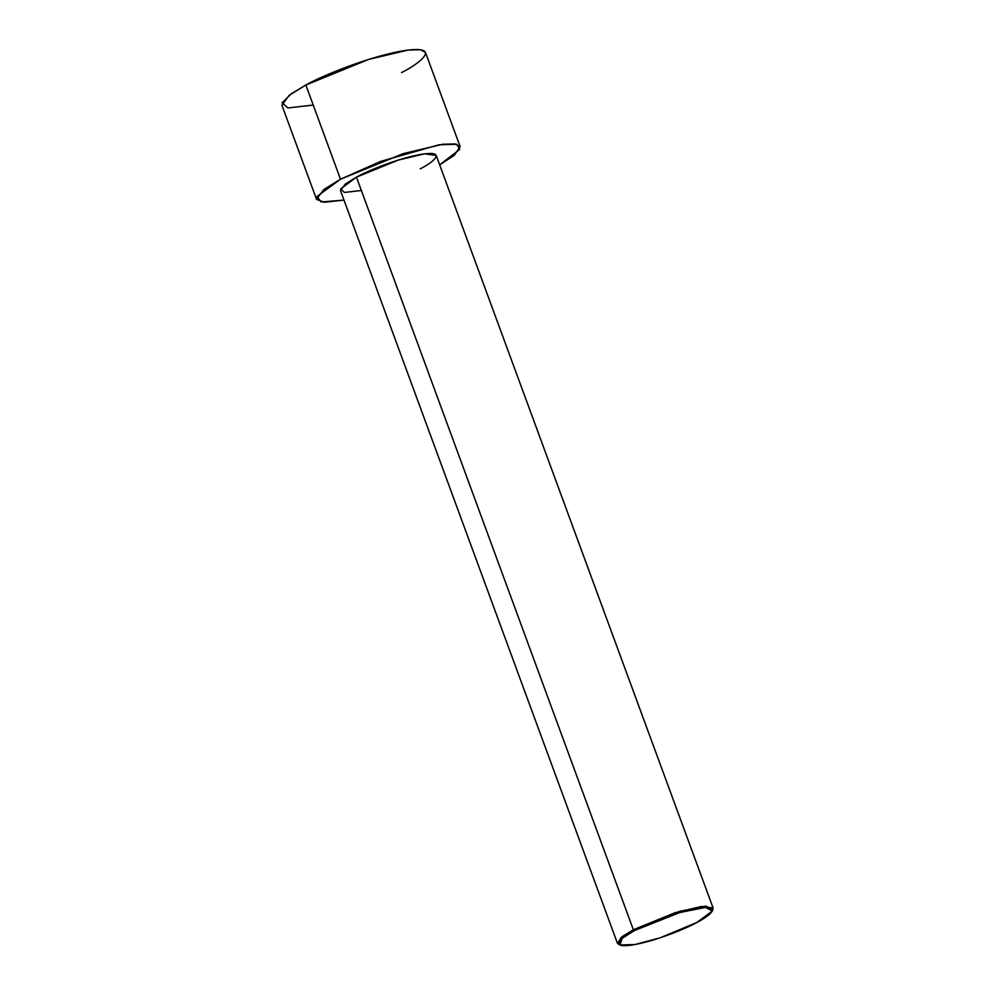 <?xml version="1.0" encoding="UTF-8"?>
<svg xmlns="http://www.w3.org/2000/svg" width="995" height="995" viewBox="0 0 995 995"><rect width="100%" height="100%" fill="white"/><g stroke="black" fill="none" stroke-linecap="round" stroke-linejoin="round"><path stroke-width="1.49" d="M634.337 930.611L679.709 912.552L705.53 907.415L712.271 911.059L696.848 922.477C708.365 916.843 723.34 905.077 700.691 907.826C677.085 911.097 643.355 925.3 634.337 930.611C622.82 936.245 607.846 947.999 630.494 945.25C654.101 941.979 687.831 927.788 696.848 922.477L659.872 937.899L634.897 944.553L620.009 945.001L622.062 938.447L634.337 930.611L633.355 929.753L634.337 930.611M712.271 911.059L712.88 909.803L706.002 906.072L679.66 911.333L633.355 929.753L675.207 912.676L701.562 906.445L713.092 907.987L712.507 910.462M713.092 907.987L436.196 155.382L424.654 153.827L398.298 160.058L356.446 177.135L633.355 929.753L356.446 177.135C365.65 171.725 400.065 157.222 424.156 153.889C447.265 151.078 431.979 163.081 420.226 168.839M340.501 179.212L403.286 153.603L442.812 144.25L455.163 143.939L460.113 146.576L454.305 155.319L439.678 164.847L459.752 149.374L456.73 144.263L438.832 144.81L380.451 161.476L340.501 179.212L305.851 85.023L340.501 179.212L316.982 196.488L321.161 201.973L343.971 200.07L324.358 202.271L316.559 199.398L323.748 189.572L340.501 179.212M460.113 146.576L425.462 52.387L420.499 49.75L408.149 50.061L368.635 59.401L305.851 85.023C319.644 76.889 371.272 55.148 407.403 50.16C442.078 45.944 419.156 63.941 401.52 72.573M313.226 105.06L287.866 107.957L282.095 102.783L291.236 93.804L305.851 85.023L289.097 95.383L281.908 105.209L316.559 199.398M361.359 190.493L344.457 192.433L340.613 188.975L356.446 177.135L345.277 184.05L340.489 190.592L617.397 943.21L622.186 936.656L633.355 929.753L620.83 937.738L618.728 944.442L620.009 945.001M619.45 944.69L617.397 943.21"/></g></svg>
